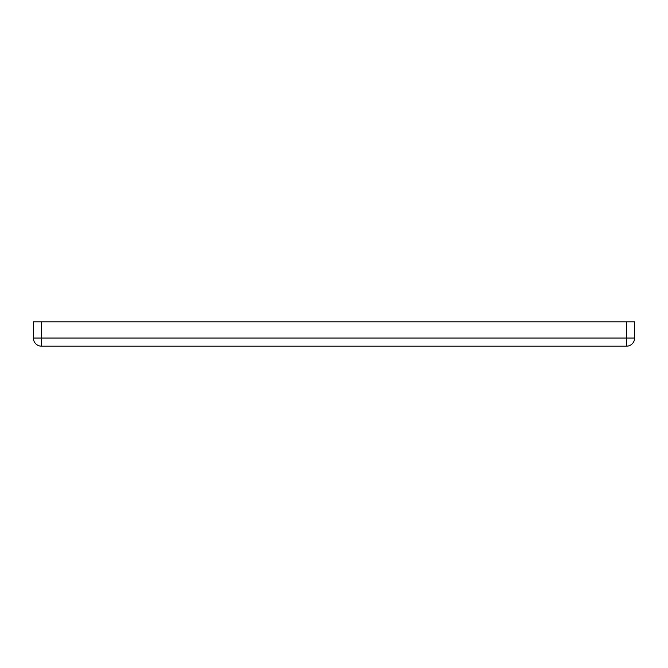 <?xml version="1.0" encoding="UTF-8"?>
<svg xmlns="http://www.w3.org/2000/svg" width="668" height="668" viewBox="0 0 668 668"><rect width="100%" height="100%" fill="white"/><g stroke="black" fill="none" stroke-linecap="round" stroke-linejoin="round"><path stroke-width="1" d="M626.475 321.817L634.6 321.817L634.6 338.058L626.475 338.058L626.475 346.183L41.525 346.183A8.125 8.125 0 0 1 33.4 338.058L33.4 321.817L41.525 321.817L41.525 338.058L626.475 338.058L626.475 321.817L41.525 321.817M33.4 321.817L33.4 338.058A8.125 8.125 0 0 0 41.525 346.183A8.125 8.125 0 0 1 33.4 338.058L41.525 338.058L41.525 346.183M626.475 346.183A8.125 8.125 0 0 0 634.6 338.058A8.125 8.125 0 0 1 626.475 346.183"/></g></svg>
